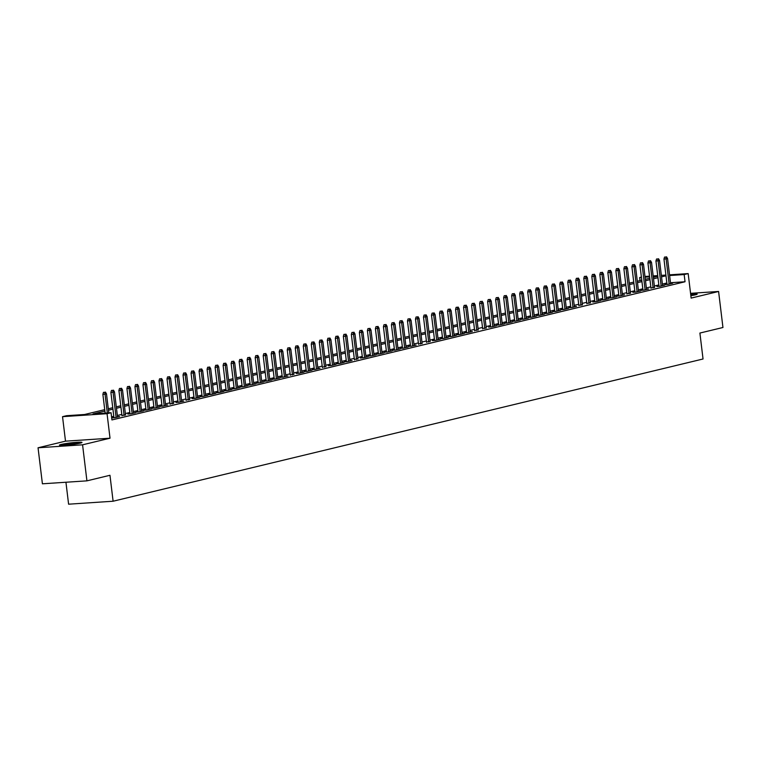 <?xml version="1.0" encoding="UTF-8"?>
<svg xmlns="http://www.w3.org/2000/svg" width="761" height="761" viewBox="0 0 761 761"><rect width="100%" height="100%" fill="white"/><g stroke="black" fill="none" stroke-linecap="round" stroke-linejoin="round"><path stroke-width="1.14" d="M690.845 295.687A11.358 0.904 -6.9 0 0 695.297 294.84A11.358 0.904 -6.9 0 0 697.19 294.098A11.358 0.904 -6.9 0 0 690.655 294.069M61.346 444.414A11.358 0.904 -6.9 0 0 59.453 445.147A11.358 0.904 -6.9 0 0 67.51 445.042A11.358 0.904 -6.9 0 0 80.114 443.159A11.358 0.904 -6.9 0 0 82.007 442.426A11.358 0.904 -6.9 0 0 73.941 442.531A11.358 0.904 -6.9 0 0 61.346 444.414M640.02 280.581L639.649 277.527L641.399 277.099M65.941 482.236L68.595 504.191L113.104 501.223L703.04 358.992L699.901 333.052L722.95 327.496L718.593 291.473L690.56 293.337M113.104 501.223L109.965 475.283L86.925 480.847L42.407 483.806L38.05 447.782L82.569 444.814L110.022 438.203L107.054 413.699L62.535 416.667L66.549 415.696L84.595 414.498L104.733 409.646M110.022 438.203L65.503 441.161L38.05 447.782M65.503 441.161L62.535 416.667M86.925 480.847L82.569 444.814M666.988 284.072L664.895 284.576L667.901 284.376L672.705 283.216L670.565 283.358M658.969 286.003L656.876 286.507L659.882 286.307L664.695 285.147L662.555 285.289M650.959 287.934L654.536 287.22M642.94 289.865L640.848 290.369L643.854 290.169L648.657 289.009L646.517 289.151M634.921 291.796L632.829 292.3L635.835 292.1L640.648 290.94L638.508 291.083M626.912 293.727L630.488 293.023M618.893 295.668L616.8 296.172L619.806 295.972L624.619 294.811L622.479 294.954M610.874 297.599L608.781 298.103L611.787 297.903L616.6 296.742L614.46 296.885M602.864 299.53L600.771 300.034L603.777 299.834L608.581 298.673L606.441 298.816M594.845 301.461L592.752 301.965L595.758 301.765L600.572 300.605L598.431 300.747M586.836 303.392L590.412 302.678M578.817 305.323L582.403 304.619M570.798 307.263L568.705 307.767L571.711 307.568L576.524 306.407L574.384 306.55M562.788 309.194L560.686 309.698L563.701 309.499L568.505 308.338L566.365 308.481M554.769 311.125L552.676 311.63L555.682 311.43L560.496 310.269L558.355 310.412M546.75 313.056L544.657 313.561L547.663 313.361L552.476 312.2L550.336 312.343M538.74 314.987L536.648 315.492L539.654 315.292L544.457 314.131L542.317 314.274M530.721 316.918L528.629 317.423L531.635 317.223L536.448 316.062L534.308 316.205M522.712 318.849L520.61 319.363L523.625 319.163L528.429 318.003L526.289 318.146M514.693 320.79L512.6 321.294L515.606 321.094L520.41 319.934L518.279 320.077M506.674 322.721L504.581 323.225L507.587 323.025L512.4 321.865L510.26 322.008M498.664 324.652L496.562 325.156L499.577 324.957L504.381 323.796L502.241 323.939M490.645 326.583L488.552 327.087L491.558 326.888L496.372 325.727L494.231 325.87M482.636 328.514L486.212 327.801M474.617 330.445L478.193 329.741M466.598 332.386L464.505 332.89L467.511 332.69L472.324 331.53L470.184 331.672M458.588 334.317L456.486 334.821L459.501 334.621L464.305 333.461L462.165 333.603M450.569 336.248L448.476 336.752L451.482 336.552L456.286 335.392L454.155 335.534M442.55 338.179L440.457 338.683L443.463 338.483L448.277 337.323L446.136 337.465M434.541 340.11L432.438 340.614L435.454 340.414L440.258 339.254L438.117 339.396M426.521 342.041L430.108 341.337M418.512 343.982L422.089 343.268M410.493 345.913L408.4 346.417L411.406 346.217L416.21 345.056L414.07 345.199M402.474 347.844L400.381 348.348L403.387 348.148L408.2 346.987L406.06 347.13M394.464 349.775L392.362 350.279L395.378 350.079L400.181 348.919L398.041 349.061M386.445 351.706L384.353 352.21L387.359 352.01L392.172 350.85L390.032 350.992M378.426 353.637L376.334 354.141L379.339 353.941L384.153 352.781L382.012 352.923M370.417 355.568L368.324 356.081L371.33 355.882L376.134 354.721L373.993 354.864M362.398 357.508L360.305 358.012L363.311 357.813L368.124 356.652L365.984 356.795M354.388 359.439L357.965 358.726M346.369 361.37L344.276 361.875L347.282 361.675L352.086 360.514L349.946 360.657M338.35 363.301L336.257 363.806L339.263 363.606L344.077 362.445L341.936 362.588M330.341 365.232L328.238 365.737L331.254 365.537L336.058 364.376L333.917 364.519M322.322 367.163L325.908 366.46M314.303 369.104L312.21 369.608L315.216 369.408L320.029 368.248L317.889 368.391M306.293 371.035L304.2 371.539L307.206 371.339L312.01 370.179L309.87 370.322M298.274 372.966L296.181 373.47L299.187 373.27L304 372.11L301.86 372.253M290.264 374.897L293.841 374.184M282.245 376.828L280.153 377.332L283.159 377.133L287.962 375.972L285.832 376.115M274.226 378.759L272.134 379.263L275.14 379.064L279.953 377.913L277.813 378.046M266.217 380.7L264.115 381.204L267.13 381.004L271.934 379.844L269.794 379.986M258.198 382.631L256.105 383.135L259.111 382.935L263.924 381.775L261.784 381.917M250.179 384.562L248.086 385.066L251.092 384.866L255.905 383.706L253.765 383.848M242.169 386.493L240.076 386.997L243.082 386.797L247.886 385.637L245.746 385.779M234.15 388.424L232.057 388.928L235.063 388.728L239.877 387.568L237.736 387.71M226.141 390.355L224.038 390.859L227.054 390.659L231.858 389.499L229.717 389.642M218.122 392.286L216.029 392.8L219.035 392.6L223.839 391.439L221.708 391.582M210.103 394.227L208.01 394.731L211.016 394.531L215.829 393.37L213.689 393.513M202.093 396.158L199.991 396.662L203.006 396.462L207.81 395.301L205.67 395.444M194.074 398.089L191.981 398.593L194.987 398.393L199.801 397.232L197.66 397.375M186.065 400.02L189.641 399.306M178.045 401.951L175.953 402.455L178.959 402.255L183.762 401.095L181.622 401.237M170.026 403.882L173.613 403.178M162.017 405.822L159.915 406.326L162.93 406.127L167.734 404.966L165.594 405.109M153.998 407.753L151.905 408.257L154.911 408.058L159.715 406.897L157.584 407.04M145.979 409.684L143.886 410.189L146.892 409.989L151.705 408.828L149.565 408.971M137.969 411.615L135.867 412.12L138.882 411.92L143.686 410.759L141.546 410.902M129.95 413.546L127.858 414.051L130.863 413.851L135.677 412.69L133.536 412.833M121.941 415.477L125.517 414.764M113.922 417.409L111.829 417.922L114.835 417.722L119.639 416.562L117.498 416.705M104.904 411.073L93.013 413.936L111.058 412.738L111.934 419.939L685.033 281.76L670.489 282.731M666.855 282.997L662.403 284.072M658.845 284.928L654.393 286.003M650.826 286.859L646.374 287.934M642.807 288.8L638.355 289.865M634.798 290.731L630.346 291.805M626.779 292.662L622.327 293.736M618.76 294.593L614.317 295.668M610.75 296.524L606.298 297.599M602.731 298.455L598.279 299.53M594.722 300.386L590.27 301.461M586.702 302.326L582.251 303.392M578.683 304.257L574.232 305.332M570.674 306.188L566.222 307.263M562.655 308.119L558.203 309.194M554.636 310.05L550.193 311.125M546.626 311.981L542.174 313.056M538.607 313.922L534.155 314.987M530.598 315.853L526.146 316.928M522.579 317.784L518.127 318.859M514.56 319.715L510.108 320.79M506.55 321.646L502.098 322.721M498.531 323.577L494.079 324.652M490.522 325.518L486.07 326.583M482.503 327.449L478.051 328.524M474.484 329.38L470.032 330.455M466.474 331.311L462.022 332.386M458.455 333.242L454.003 334.317M450.436 335.173L445.984 336.248M442.426 337.104L437.975 338.179M434.407 339.045L429.955 340.11M426.398 340.976L421.946 342.05M418.379 342.907L413.927 343.982M410.36 344.838L405.908 345.913M402.35 346.769L397.898 347.844M394.331 348.7L389.879 349.775M386.312 350.64L381.86 351.706M378.303 352.571L373.851 353.646M370.284 354.502L365.832 355.577M362.274 356.433L357.822 357.508M354.255 358.364L349.803 359.439M346.236 360.295L341.784 361.37M338.226 362.236L333.775 363.301M330.207 364.167L325.756 365.232M322.188 366.098L317.737 367.173M314.179 368.029L309.727 369.104M306.16 369.96L301.708 371.035M298.15 371.891L293.698 372.966M290.131 373.822L285.679 374.897M282.112 375.763L277.66 376.828M274.103 377.694L269.651 378.769M266.084 379.625L261.632 380.7M258.065 381.556L253.622 382.631M250.055 383.487L245.603 384.562M242.036 385.418L237.584 386.493M234.027 387.359L229.575 388.424M226.007 389.29L221.556 390.364M217.988 391.221L213.537 392.296M209.979 393.152L205.527 394.227M201.96 395.083L197.508 396.158M193.95 397.014L189.499 398.089M185.931 398.945L181.479 400.02M177.912 400.885L173.46 401.951M169.903 402.816L165.451 403.891M161.884 404.747L157.432 405.822M153.865 406.678L149.413 407.753M145.855 408.609L141.403 409.684M137.836 410.54L133.384 411.615M129.827 412.481L125.375 413.546M121.808 414.412L117.356 415.487M113.789 416.343L111.563 416.876M669.537 274.835L688.172 273.589L691.14 298.093L718.593 291.473M688.172 273.589L684.168 274.559L669.623 275.53M685.033 281.76L684.168 274.559M111.058 412.738L107.054 413.699M644.986 276.471L649.533 276.167M653.166 275.92L657.713 275.625M661.357 275.377L665.894 275.073M653.347 277.365L657.694 276.319L653.252 276.614M649.618 276.861L645.071 277.166M641.428 277.404L639.649 277.527M108.29 408.781L112.742 407.706M116.309 406.85L120.761 405.775M124.328 404.919L128.78 403.844M132.338 402.988L136.79 401.913M140.357 401.057L144.809 399.982M148.376 399.116L152.828 398.051M156.386 397.185L160.837 396.11M164.405 395.254L168.856 394.179M172.414 393.323L176.866 392.248M180.433 391.392L184.885 390.317M188.452 389.461L192.904 388.386M196.462 387.52L200.914 386.455M204.481 385.589L208.933 384.514M212.5 383.658L216.952 382.583M220.509 381.727L224.961 380.652M228.528 379.796L232.98 378.721M236.538 377.865L240.99 376.79M244.557 375.924L249.009 374.859M252.576 373.993L257.028 372.928M260.585 372.062L265.037 370.988M268.604 370.131L273.056 369.056M276.624 368.2L281.075 367.125M284.633 366.269L289.085 365.194M292.652 364.338L297.104 363.263M300.662 362.398L305.113 361.332M308.681 360.467L313.132 359.392M316.7 358.536L321.152 357.461M324.709 356.605L329.161 355.53M332.728 354.674L337.18 353.599M340.747 352.743L345.19 351.668M348.757 350.802L353.209 349.737M356.776 348.871L361.228 347.796M364.785 346.94L369.237 345.865M372.804 345.009L377.256 343.934M380.823 343.078L385.275 342.003M388.833 341.147L393.285 340.072M396.852 339.216L401.304 338.141M404.871 337.275L409.313 336.21M412.881 335.344L417.332 334.269M420.9 333.413L425.351 332.338M428.909 331.482L433.361 330.407M436.928 329.551L441.38 328.476M444.947 327.62L449.399 326.545M452.957 325.679L457.409 324.614M460.976 323.748L465.428 322.674M468.985 321.817L473.437 320.742M477.004 319.886L481.456 318.811M485.023 317.955L489.475 316.88M493.033 316.024L497.485 314.949M501.052 314.084L505.504 313.018M509.071 312.153L513.523 311.078M517.08 310.222L521.532 309.147M525.1 308.291L529.551 307.216M533.109 306.36L537.561 305.285M541.128 304.429L545.58 303.354M549.147 302.498L553.599 301.423M557.157 300.557L561.608 299.492M565.176 298.626L569.628 297.551M573.195 296.695L577.647 295.62M581.204 294.764L585.656 293.689M589.223 292.833L593.675 291.758M597.233 290.902L601.685 289.827M605.252 288.961L609.704 287.896M613.271 287.03L617.723 285.955M621.28 285.099L625.732 284.024M629.299 283.168L633.751 282.093M637.318 281.237L641.77 280.162M645.328 279.306L649.78 278.231M665.989 275.796L661.537 276.861M657.97 277.727L653.518 278.802M649.951 279.658L645.499 280.733M641.942 281.589L637.49 282.664M633.923 283.52L629.471 284.595M625.903 285.451L621.452 286.526M617.894 287.392L613.442 288.457M609.875 289.323L605.423 290.398M601.865 291.254L597.414 292.329M593.846 293.185L589.394 294.26M585.827 295.116L581.375 296.191M577.818 297.047L573.366 298.122M569.799 298.987L565.347 300.053M561.78 300.918L557.328 301.984M553.77 302.849L549.318 303.924M545.751 304.781L541.299 305.855M537.742 306.712L533.29 307.786M529.723 308.643L525.271 309.717M521.704 310.574L517.252 311.649M513.694 312.514L509.242 313.58M505.675 314.445L501.223 315.52M497.656 316.376L493.214 317.451M489.646 318.307L485.195 319.382M481.627 320.238L477.176 321.313M473.618 322.169L469.166 323.244M465.599 324.11L461.147 325.175M457.58 326.041L453.128 327.116M449.57 327.972L445.118 329.047M441.551 329.903L437.099 330.978M433.542 331.834L429.09 332.909M425.523 333.765L421.071 334.84M417.504 335.696L413.052 336.771M409.494 337.637L405.042 338.702M401.475 339.568L397.023 340.643M393.456 341.499L389.004 342.574M385.447 343.43L380.995 344.505M377.427 345.361L372.976 346.436M369.418 347.292L364.966 348.367M361.399 349.232L356.947 350.298M353.38 351.163L348.928 352.238M345.37 353.094L340.918 354.169M337.351 355.026L332.899 356.1M329.332 356.957L324.88 358.031M321.323 358.888L316.871 359.963M313.304 360.828L308.852 361.894M305.294 362.759L300.842 363.834M297.275 364.69L292.823 365.765M289.256 366.621L284.804 367.696M281.247 368.552L276.795 369.627M273.228 370.483L268.776 371.558M265.209 372.414L260.757 373.489M257.199 374.355L252.747 375.42M249.18 376.286L244.728 377.361M241.17 378.217L236.719 379.292M233.151 380.148L228.7 381.223M225.132 382.079L220.68 383.154M217.123 384.01L212.671 385.085M209.104 385.951L204.652 387.016M201.085 387.882L196.642 388.957M193.075 389.813L188.623 390.888M185.056 391.744L180.604 392.819M177.047 393.675L172.595 394.75M169.028 395.606L164.576 396.681M161.009 397.546L156.557 398.612M152.999 399.477L148.547 400.552M144.98 401.408L140.528 402.483M136.961 403.34L132.519 404.414M128.951 405.271L124.5 406.345M120.932 407.202L116.481 408.276M112.923 409.133L108.471 410.208M104.657 392.276L103.458 392.362L104.657 392.276L105.047 394.198L106.492 393.856L108.794 412.89M107.32 412.985L105.047 394.198L102.878 394.341L105.151 413.128M103.458 392.362L102.878 394.341M106.492 393.856L105.456 392.086M79.372 443.33A11.282 0.894 -6.9 0 0 62.221 445.404M63.239 445.366A9.826 0.78 173.1 0 1 78.373 443.539M694.565 295.011A11.282 0.894 -6.9 0 0 690.788 295.23M690.807 295.363A9.826 0.78 173.1 0 1 693.556 295.211M112.676 390.345L111.467 390.431L112.676 390.345L113.056 392.267L114.502 391.915L117.546 417.066M116.1 417.409L113.056 392.267L110.897 392.41L113.969 417.779M111.467 390.431L110.897 392.41M114.502 391.915L113.475 390.155M120.685 388.414L119.487 388.5L120.685 388.414L121.075 390.336L122.521 389.984L125.565 415.135M124.119 415.477L121.075 390.336L118.906 390.479L121.979 415.839M119.487 388.5L118.906 390.479M122.521 389.984L121.494 388.224M128.704 386.483L127.506 386.559L128.704 386.483L129.094 388.405L130.531 388.053L133.575 413.194M132.138 413.546L129.094 388.405L126.925 388.548L129.998 413.908M127.506 386.559L126.925 388.548M130.531 388.053L129.503 386.293M136.723 384.552L135.515 384.628L136.723 384.552L137.104 386.464L138.55 386.122L141.594 411.263M140.148 411.615L137.104 386.464L134.944 386.617L138.007 411.977M135.515 384.628L134.944 386.617M138.55 386.122L137.522 384.353M144.733 382.621L143.534 382.697L144.733 382.621L145.123 384.533L146.569 384.191L149.613 409.332M148.167 409.684L145.123 384.533L142.954 384.676L146.026 410.046M143.534 382.697L142.954 384.676M146.569 384.191L145.541 382.422M152.752 380.681L151.544 380.766L152.752 380.681L153.142 382.602L154.578 382.26L157.622 407.401M156.176 407.753L153.142 382.602L150.973 382.745L154.045 408.115M151.544 380.766L150.973 382.745M154.578 382.26L153.551 380.49M160.771 378.75L159.563 378.835L160.771 378.75L161.151 380.671L162.597 380.319L165.641 405.47M164.195 405.813L161.151 380.671L158.992 380.814L162.055 406.184M159.563 378.835L158.992 380.814M162.597 380.319L161.57 378.559M168.78 376.819L167.582 376.904L168.78 376.819L169.17 378.74L170.616 378.388L173.651 403.539M172.214 403.882L169.17 378.74L167.001 378.883L170.074 404.253M167.582 376.904L167.001 378.883M170.616 378.388L169.579 376.628M176.799 374.888L175.591 374.964L176.799 374.888L177.18 376.809L178.626 376.457L181.67 401.608M180.224 401.951L177.18 376.809L175.02 376.952L178.093 402.312M175.591 374.964L175.02 376.952M178.626 376.457L177.598 374.697M184.809 372.957L183.61 373.033L184.809 372.957L185.199 374.878L186.645 374.526L189.689 399.668M188.243 400.02L185.199 374.878L183.03 375.021L186.103 400.381M183.61 373.033L183.03 375.021M186.645 374.526L185.617 372.766M192.828 371.026L191.629 371.102L192.828 371.026L193.218 372.938L194.654 372.595L197.698 397.737M196.262 398.089L193.218 372.938L191.049 373.09L194.122 398.45M191.629 371.102L191.049 373.09M194.654 372.595L193.627 370.826M200.847 369.095L199.639 369.171L200.847 369.095L201.227 371.007L202.673 370.664L205.717 395.806M204.271 396.158L201.227 371.007L199.068 371.149L202.131 396.519M199.639 369.171L199.068 371.149M202.673 370.664L201.646 368.895M208.856 367.154L207.658 367.24L208.856 367.154L209.246 369.075L210.692 368.724L213.736 393.875M212.29 394.217L209.246 369.075L207.078 369.218L210.15 394.588M207.658 367.24L207.078 369.218M210.692 368.724L209.665 366.964M216.875 365.223L215.667 365.309L216.875 365.223L217.266 367.144L218.702 366.792L221.746 391.944M220.3 392.286L217.266 367.144L215.097 367.287L218.169 392.657M215.667 365.309L215.097 367.287M218.702 366.792L217.675 365.033M224.885 363.292L223.686 363.368L224.885 363.292L225.275 365.213L226.721 364.861L229.765 390.012M228.319 390.355L225.275 365.213L223.116 365.356L226.179 390.716M223.686 363.368L223.116 365.356M226.721 364.861L225.694 363.102M232.904 361.361L231.705 361.437L232.904 361.361L233.294 363.282L234.73 362.93L237.774 388.072M236.338 388.424L233.294 363.282L231.125 363.425L234.198 388.785M231.705 361.437L231.125 363.425M234.73 362.93L233.703 361.171M240.923 359.43L239.715 359.506L240.923 359.43L241.304 361.342L242.749 360.999L245.793 386.141M244.348 386.493L241.304 361.342L239.144 361.494L242.207 386.854M239.715 359.506L239.144 361.494M242.749 360.999L241.722 359.23M248.933 357.499L247.734 357.575L248.933 357.499L249.323 359.411L250.769 359.068L253.813 384.21M252.367 384.562L249.323 359.411L247.154 359.553L250.226 384.923M247.734 357.575L247.154 359.553M250.769 359.068L249.741 357.299M256.952 355.558L255.744 355.644L256.952 355.558L257.342 357.48L258.778 357.137L261.822 382.279M260.386 382.631L257.342 357.48L255.173 357.622L258.245 382.992M255.744 355.644L255.173 357.622M258.778 357.137L257.751 355.368M264.971 353.627L263.763 353.713L264.971 353.627L265.351 355.549L266.797 355.197L269.841 380.348M268.395 380.69L265.351 355.549L263.192 355.691L266.255 381.061M263.763 353.713L263.192 355.691M266.797 355.197L265.77 353.437M272.98 351.696L271.782 351.782L272.98 351.696L273.37 353.618L274.816 353.266L277.851 378.417M276.414 378.759L273.37 353.618L271.201 353.76L274.274 379.121M271.782 351.782L271.201 353.76M274.816 353.266L273.779 351.506M280.999 349.765L279.791 349.841L280.999 349.765L281.389 351.687L282.826 351.335L285.87 376.476M284.424 376.828L281.389 351.687L279.22 351.829L282.293 377.19M279.791 349.841L279.22 351.829M282.826 351.335L281.798 349.575M289.009 347.834L287.81 347.91L289.009 347.834L289.399 349.746L290.845 349.404L293.889 374.545M292.443 374.897L289.399 349.746L287.239 349.898L290.302 375.259M287.81 347.91L287.239 349.898M290.845 349.404L289.817 347.634M297.028 345.903L295.829 345.979L297.028 345.903L297.418 347.815L298.854 347.473L301.898 372.614M300.462 372.966L297.418 347.815L295.249 347.958L298.322 373.328M295.829 345.979L295.249 347.958M298.854 347.473L297.827 345.703M305.047 343.962L303.839 344.048L305.047 343.962L305.427 345.884L306.873 345.542L309.917 370.683M308.471 371.035L305.427 345.884L303.268 346.027L306.331 371.397M303.839 344.048L303.268 346.027M306.873 345.542L305.846 343.772M313.056 342.031L311.858 342.117L313.056 342.031L313.446 343.953L314.892 343.601L317.936 368.752M316.49 369.095L313.446 343.953L311.278 344.096L314.35 369.466M311.858 342.117L311.278 344.096M314.892 343.601L313.865 341.841M321.075 340.1L319.867 340.186L321.075 340.1L321.465 342.022L322.902 341.67L325.946 366.821M324.509 367.163L321.465 342.022L319.297 342.165L322.369 367.534M319.867 340.186L319.297 342.165M322.902 341.67L321.874 339.91M329.094 338.169L327.886 338.245L329.094 338.169L329.475 340.091L330.921 339.739L333.965 364.89M332.519 365.232L329.475 340.091L327.316 340.234L330.379 365.594M327.886 338.245L327.316 340.234M330.921 339.739L329.894 337.979M337.104 336.238L335.905 336.314L337.104 336.238L337.494 338.16L338.94 337.808L341.974 362.949M340.538 363.301L337.494 338.16L335.325 338.303L338.398 363.663M335.905 336.314L335.325 338.303M338.94 337.808L337.903 336.048M345.123 334.307L343.915 334.383L345.123 334.307L345.513 336.219L346.949 335.877L349.993 361.018M348.548 361.37L345.513 336.219L343.344 336.372L346.417 361.732M343.915 334.383L343.344 336.372M346.949 335.877L345.922 334.108M353.133 332.376L351.934 332.452L353.133 332.376L353.523 334.288L354.968 333.946L358.012 359.087M356.567 359.439L353.523 334.288L351.354 334.431L354.426 359.801M351.934 332.452L351.354 334.431M354.968 333.946L353.941 332.176M361.152 330.436L359.953 330.521L361.152 330.436L361.542 332.357L362.978 332.005L366.022 357.156M364.586 357.499L361.542 332.357L359.373 332.5L362.445 357.87M359.953 330.521L359.373 332.5M362.978 332.005L361.951 330.245M369.171 328.505L367.963 328.59L369.171 328.505L369.551 330.426L370.997 330.074L374.041 355.225M372.595 355.568L369.551 330.426L367.392 330.569L370.455 355.939M367.963 328.59L367.392 330.569M370.997 330.074L369.97 328.314M377.18 326.574L375.982 326.65L377.18 326.574L377.57 328.495L379.016 328.143L382.06 353.294M380.614 353.637L377.57 328.495L375.401 328.638L378.474 353.998M375.982 326.65L375.401 328.638M379.016 328.143L377.989 326.383M385.199 324.643L383.991 324.719L385.199 324.643L385.589 326.564L387.026 326.212L390.07 351.354M388.633 351.706L385.589 326.564L383.42 326.707L386.493 352.067M383.991 324.719L383.42 326.707M387.026 326.212L385.998 324.452M393.218 322.712L392.01 322.788L393.218 322.712L393.599 324.624L395.045 324.281L398.089 349.423M396.643 349.775L393.599 324.624L391.439 324.776L394.502 350.136M392.01 322.788L391.439 324.776M395.045 324.281L394.017 322.512M401.228 320.781L400.029 320.857L401.228 320.781L401.618 322.693L403.064 322.35L406.098 347.492M404.662 347.844L401.618 322.693L399.449 322.835L402.521 348.205M400.029 320.857L399.449 322.835M403.064 322.35L402.027 320.581M409.247 318.84L408.039 318.926L409.247 318.84L409.637 320.762L411.073 320.419L414.117 345.561M412.671 345.913L409.637 320.762L407.468 320.904L410.54 346.274M408.039 318.926L407.468 320.904M411.073 320.419L410.046 318.65M417.256 316.909L416.058 316.995L417.256 316.909L417.646 318.83L419.092 318.478L422.136 343.63M420.69 343.972L417.646 318.83L415.477 318.973L418.55 344.343M416.058 316.995L415.477 318.973M419.092 318.478L418.065 316.719M425.275 314.978L424.077 315.064L425.275 314.978L425.665 316.899L427.102 316.547L430.146 341.699M428.709 342.041L425.665 316.899L423.497 317.042L426.569 342.412M424.077 315.064L423.497 317.042M427.102 316.547L426.074 314.788M433.294 313.047L432.086 313.123L433.294 313.047L433.675 314.968L435.121 314.616L438.165 339.758M436.719 340.11L433.675 314.968L431.516 315.111L434.579 340.471M432.086 313.123L431.516 315.111M435.121 314.616L434.093 312.857M441.304 311.116L440.105 311.192L441.304 311.116L441.694 313.028L443.14 312.685L446.184 337.827M444.738 338.179L441.694 313.028L439.525 313.18L442.598 338.54M440.105 311.192L439.525 313.18M443.14 312.685L442.112 310.916M449.323 309.185L448.115 309.261L449.323 309.185L449.713 311.097L451.149 310.754L454.193 335.896M452.757 336.248L449.713 311.097L447.544 311.239L450.617 336.609M448.115 309.261L447.544 311.239M451.149 310.754L450.122 308.985M457.342 307.244L456.134 307.33L457.342 307.244L457.722 309.166L459.168 308.823L462.212 333.965M460.766 334.317L457.722 309.166L455.563 309.308L458.626 334.678M456.134 307.33L455.563 309.308M459.168 308.823L458.141 307.054M465.351 305.313L464.153 305.399L465.351 305.313L465.742 307.235L467.187 306.883L470.222 332.034M468.786 332.376L465.742 307.235L463.573 307.377L466.645 332.747M464.153 305.399L463.573 307.377M467.187 306.883L466.151 305.123M473.371 303.382L472.162 303.468L473.371 303.382L473.751 305.304L475.197 304.952L478.241 330.103M476.795 330.445L473.751 305.304L471.592 305.446L474.664 330.816M472.162 303.468L471.592 305.446M475.197 304.952L474.17 303.192M481.38 301.451L480.181 301.527L481.38 301.451L481.77 303.373L483.216 303.021L486.26 328.172M484.814 328.514L481.77 303.373L479.601 303.515L482.674 328.876M480.181 301.527L479.601 303.515M483.216 303.021L482.189 301.261M489.399 299.52L488.201 299.596L489.399 299.52L489.789 301.442L491.226 301.09L494.27 326.231M492.833 326.583L489.789 301.442L487.62 301.584L490.693 326.945M488.201 299.596L487.62 301.584M491.226 301.09L490.198 299.33M497.418 297.589L496.21 297.665L497.418 297.589L497.799 299.501L499.245 299.159L502.289 324.3M500.843 324.652L497.799 299.501L495.639 299.653L498.702 325.014M496.21 297.665L495.639 299.653M499.245 299.159L498.217 297.389M505.428 295.658L504.229 295.734L505.428 295.658L505.818 297.57L507.264 297.228L510.308 322.369M508.862 322.721L505.818 297.57L503.649 297.713L506.721 323.083M504.229 295.734L503.649 297.713M507.264 297.228L506.236 295.458M513.447 293.717L512.239 293.803L513.447 293.717L513.837 295.639L515.273 295.297L518.317 320.438M516.871 320.781L513.837 295.639L511.668 295.782L514.74 321.152M512.239 293.803L511.668 295.782M515.273 295.297L514.246 293.527M521.456 291.786L520.258 291.872L521.456 291.786L521.846 293.708L523.292 293.356L526.336 318.507M524.89 318.849L521.846 293.708L519.687 293.851L522.75 319.22M520.258 291.872L519.687 293.851M523.292 293.356L522.265 291.596M529.475 289.855L528.277 289.931L529.475 289.855L529.865 291.777L531.311 291.425L534.346 316.576M532.909 316.918L529.865 291.777L527.696 291.92L530.769 317.28M528.277 289.931L527.696 291.92M531.311 291.425L530.274 289.665M537.494 287.924L536.286 288L537.494 287.924L537.875 289.846L539.321 289.494L542.365 314.635M540.919 314.987L537.875 289.846L535.715 289.989L538.778 315.349M536.286 288L535.715 289.989M539.321 289.494L538.293 287.734M545.504 285.993L544.305 286.069L545.504 285.993L545.894 287.905L547.34 287.563L550.384 312.704M548.938 313.056L545.894 287.905L543.725 288.058L546.798 313.418M544.305 286.069L543.725 288.058M547.34 287.563L546.312 285.794M553.523 284.062L552.324 284.138L553.523 284.062L553.913 285.974L555.349 285.632L558.393 310.773M556.957 311.125L553.913 285.974L551.744 286.117L554.817 311.487M552.324 284.138L551.744 286.117M555.349 285.632L554.322 283.863M561.542 282.122L560.334 282.207L561.542 282.122L561.922 284.043L563.368 283.701L566.412 308.842M564.966 309.194L561.922 284.043L559.763 284.186L562.826 309.556M560.334 282.207L559.763 284.186M563.368 283.701L562.341 281.931M569.551 280.191L568.353 280.276L569.551 280.191L569.941 282.112L571.387 281.76L574.431 306.911M572.985 307.254L569.941 282.112L567.773 282.255L570.845 307.625M568.353 280.276L567.773 282.255M571.387 281.76L570.35 280M577.57 278.26L576.362 278.345L577.57 278.26L577.96 280.181L579.397 279.829L582.441 304.98M580.995 305.323L577.96 280.181L575.792 280.324L578.864 305.694M576.362 278.345L575.792 280.324M579.397 279.829L578.37 278.069M585.58 276.329L584.381 276.405L585.58 276.329L585.97 278.25L587.416 277.898L590.46 303.049M589.014 303.392L585.97 278.25L583.811 278.393L586.874 303.753M584.381 276.405L583.811 278.393M587.416 277.898L586.389 276.138M593.599 274.398L592.4 274.474L593.599 274.398L593.989 276.319L595.425 275.967L598.469 301.109M597.033 301.461L593.989 276.319L591.82 276.462L594.893 301.822M592.4 274.474L591.82 276.462M595.425 275.967L594.398 274.198M601.618 272.467L600.41 272.543L601.618 272.467L601.999 274.379L603.444 274.036L606.488 299.178M605.043 299.53L601.999 274.379L599.839 274.531L602.902 299.891M600.41 272.543L599.839 274.531M603.444 274.036L602.417 272.267M609.628 270.526L608.429 270.612L609.628 270.526L610.018 272.448L611.463 272.105L614.508 297.247M613.062 297.599L610.018 272.448L607.849 272.59L610.921 297.96M608.429 270.612L607.849 272.59M611.463 272.105L610.436 270.336M617.647 268.595L616.439 268.681L617.647 268.595L618.037 270.516L619.473 270.165L622.517 295.316M621.081 295.658L618.037 270.516L615.868 270.659L618.94 296.029M616.439 268.681L615.868 270.659M619.473 270.165L618.446 268.405M625.666 266.664L624.458 266.75L625.666 266.664L626.046 268.585L627.492 268.233L630.536 293.385M629.09 293.727L626.046 268.585L623.887 268.728L626.95 294.098M624.458 266.75L623.887 268.728M627.492 268.233L626.465 266.474M633.675 264.733L632.477 264.809L633.675 264.733L634.065 266.654L635.511 266.302L638.546 291.453M637.109 291.796L634.065 266.654L631.896 266.797L634.969 292.157M632.477 264.809L631.896 266.797M635.511 266.302L634.474 264.543M641.694 262.802L640.486 262.878L641.694 262.802L642.084 264.723L643.521 264.371L646.565 289.513M645.119 289.865L642.084 264.723L639.915 264.866L642.988 290.226M640.486 262.878L639.915 264.866M643.521 264.371L642.493 262.612M649.704 260.871L648.505 260.947L649.704 260.871L650.094 262.783L651.54 262.44L654.584 287.582M653.138 287.934L650.094 262.783L647.934 262.935L650.997 288.295M648.505 260.947L647.934 262.935M651.54 262.44L650.512 260.671M657.723 258.94L656.524 259.016L657.723 258.94L658.113 260.852L659.549 260.509L662.593 285.651M661.157 286.003L658.113 260.852L655.944 260.994L659.016 286.364M656.524 259.016L655.944 260.994M659.549 260.509L658.522 258.74M665.742 256.999L664.534 257.085L665.742 256.999L666.122 258.921L667.568 258.578L670.612 283.72M669.166 284.072L666.122 258.921L663.963 259.063L667.026 284.433M664.534 257.085L663.963 259.063M667.568 258.578L666.541 256.809"/></g></svg>
